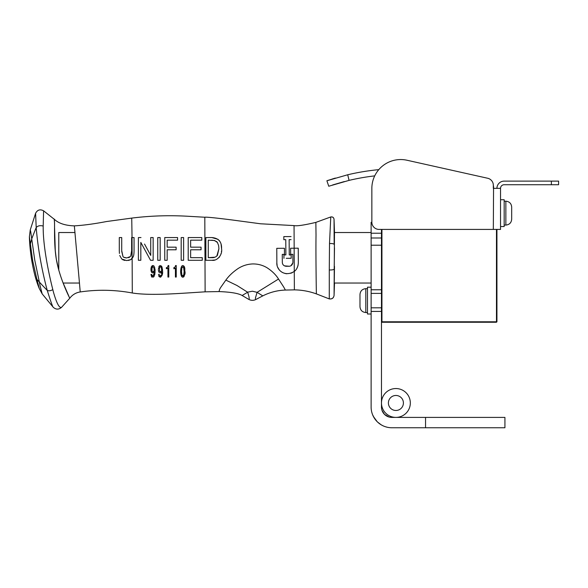 <?xml version="1.0" encoding="UTF-8"?>
<svg xmlns="http://www.w3.org/2000/svg" width="588" height="588" viewBox="0 0 588 588"><rect width="100%" height="100%" fill="white"/><g stroke="black" fill="none" stroke-linecap="round" stroke-linejoin="round"><path stroke-width="0.88" d="M496.933 229.423L496.933 321.783L496.47 322.246L496.933 321.783L496.47 321.783L496.47 229.423M381.472 237.993L371.116 237.993L371.116 293.383L381.472 293.383L381.472 229.423M381.935 229.423L381.935 321.783L381.472 321.783L381.935 322.246L381.472 321.783M381.935 321.783L496.47 321.783L496.47 322.246L381.935 322.246L381.935 321.783M381.171 424.808L377.533 422.03L381.171 424.808M384.354 414.224L383.295 412.923M382.906 412.32L382.075 410.534M388.595 416.892L385.846 415.51M386.022 415.628L386.559 415.966M382.031 410.417L384.501 414.371L389.021 417.017M387.33 416.385L386.595 415.988M380.973 424.683L382.663 425.616M385.14 426.645L387.022 427.189M374.512 418.413L372.66 414.885M371.778 412.225L372.035 413.144M373.431 416.554L377.18 421.692M381.825 409.755L382.009 410.358M383.626 413.379L383.979 413.805M371.116 293.383L381.472 293.383L381.472 307.811L371.116 307.811L371.116 293.383M425.55 417.406L391.821 417.406A10.349 10.349 0 0 1 381.472 407.058L381.472 307.811L371.116 307.811L371.116 407.058A20.705 20.705 0 0 0 391.821 427.755L425.55 427.755L425.55 417.406L504.923 417.406L504.923 427.755L425.55 427.755M381.472 233.223L371.116 233.223L371.116 237.993M371.116 233.223L371.116 222.301L371.851 222.301M54.574 227.924L55.279 250.775L56.301 259.065L58.771 270.127L58.771 232.525L74.963 232.525L74.808 230.841M132.3 292.986C114.932 289.766 97.571 289.414 80.225 291.949C75.933 292.633 72.449 294.72 69.774 298.226L61.571 307.326C58.793 309.7 56.029 309.692 53.273 307.303L42.189 293.897L39.293 288.561C32.399 272.163 29.591 248.592 29.4 236.736L30.26 229.915L35.596 213.29C37.441 209.82 40.102 208.997 43.585 210.813L53.942 219.023M334.484 247.923L334.19 269.091C333.697 269.745 332.058 270.039 329.28 269.966L329.273 298.866C331.97 299.219 333.565 298.065 334.072 295.397L334.484 231.922L334.043 219.287C333.69 217.472 332.602 216.707 330.772 216.979L329.508 243.542C332.117 243.439 333.668 243.726 334.16 244.387L334.043 219.265L334.484 232.525L371.116 232.525M39.293 288.561L36.948 279.396A22.27 1.536 -103.8 0 1 36.721 278.587L32.803 261.285A83.077 36.441 -103.2 0 1 32.421 259.021L30.929 247.982A27.415 1.602 -97.7 0 1 30.877 247.497L29.4 236.736M334.484 266.342L334.072 295.419L334.484 283.644M36.948 279.396L39.337 282.005L34.721 259.947L31.737 238.897L30.458 243.653M39.991 285.386L39.337 282.005A471.745 338.651 -8.7 0 0 47.261 290.413L46.217 286.562C41.064 266.026 37.728 246.365 36.199 227.563A596.857 474.391 168.4 0 0 31.737 238.897L30.723 231.753A34.2 0.978 -96 0 0 30.679 231.547L30.26 229.915M39.984 285.378L42.189 293.897M329.273 298.866L329.28 298.888C332 299.277 333.594 298.123 334.072 295.419M208.277 257.662L211.739 257.662C214.076 257.838 215.965 257.066 217.406 255.346L218.912 248.805L218.64 245.644L217.42 242.447L214.392 240.485L208.277 240.176L208.277 257.662L214.943 257.206M53.273 307.303C52.685 307.017 50.678 301.387 47.261 290.413C48.892 291.104 50.744 290.825 52.81 289.59C47.841 269.943 42.924 244.277 43.196 226.042C40.116 225.248 37.786 225.755 36.199 227.563L35.596 213.29M329.508 243.542L329.28 269.966M292.897 262.02L292.905 262.564C292.479 264.82 291.258 266.048 289.237 266.254L286.04 266.276C283.82 265.945 282.585 264.732 282.328 262.63L282.269 254.398L284.474 254.383L284.438 248.276L276.772 248.327L276.86 262.63C276.132 269.635 284.467 277.558 294.279 271.421C296.793 269.561 298.145 266.599 298.337 262.527L298.241 248.187L294.147 248.217L294.265 271.435M296.925 268.341L298.057 265.489M216.847 256.045L218.912 248.673M218.648 245.666L217.42 242.447L216.494 241.462M215.112 240.705L211.739 240.176M329.28 298.91L316.359 293.882C309.259 291.317 301.931 289.98 294.375 289.862L285.386 290.06C277.411 290.34 269.877 292.28 262.785 295.882A6972.673 6972.673 -27.6 0 1 256.03 299.41C253.531 300.681 251.047 300.637 248.577 299.277L242.131 295.499C238.507 293.346 230.797 292.038 219.001 291.575L205.124 291.832C179.708 293.397 150.837 295.918 132.3 292.993L132.043 237.552L134.049 237.552L131.624 237.552L131.624 250.664L130.734 256.052M132.043 237.552L131.734 218.097C149.837 215.84 168.102 215.201 186.536 216.186L204.808 217.237C206.212 216.921 215.509 217.861 232.694 220.044L260.558 223.785L294.059 225.594C296.889 226.226 304.158 225.153 315.866 222.389L330.787 216.95M43.196 226.042L43.585 210.813M52.81 289.59L53.368 291.854C56.624 303.298 59.359 308.45 61.571 307.326M74.353 226.005L74.338 225.873C64.893 225.549 58.065 223.19 53.853 218.802L53.883 218.883C55.515 219.361 53.199 240.448 56.301 259.065C59.469 278.411 70.06 298.8 69.774 298.226L69.678 298.05M69.112 296.815L63.166 283.041L79.446 283.041M54.574 223.293L54.317 220.302M161.722 270.627L160.37 271.803L159.488 271.105L159.48 267.452L160.348 266.709L161.333 267.724L161.722 270.634L160.473 271.803M152.615 266.761L151.689 269.275L152.02 271.105L152.909 271.803L154.262 270.627L153.872 267.724L152.88 266.709L152.013 267.452L152.02 271.105L152.909 271.803L154.262 270.627M298.241 248.187L290.612 248.239L290.648 254.347L292.853 254.332L292.868 257.287M292.258 272.685L290.685 273.295M286.106 273.648L283.791 273.053M278.815 269.186L277.742 267.275M277.132 265.416L276.852 262.954M289.237 266.254L284.438 265.857M292.89 262.792L290.935 265.754M262.785 295.882L257.088 292.339L255.464 297.859L255.515 299.27L256.03 299.41M242.131 295.499L247.651 292.229C249.327 297.3 249.635 299.645 248.577 299.277M278.521 279.035C275.926 274.809 272.112 271.053 267.062 267.768C262.682 265.144 257.875 263.865 252.634 263.939C247.335 264.174 242.454 265.725 237.993 268.598C232.877 272.09 228.828 275.926 225.851 280.108L236.971 285.489L247.651 292.229A6.034 2.279 1.5 0 1 247.849 292.111L252.399 291.214L257.088 292.339L278.521 279.035A46.386 14.244 71.9 0 0 279.219 280.086L283.482 286.665A30.047 0.801 -124.4 0 1 283.761 287.128L285.386 290.06M315.866 222.389L316.021 235.178C315.705 256.912 316.403 294.853 316.359 293.882M298.329 261.425L298.256 249.496M221.088 244.321L221.573 248.805C221.86 241.896 218.626 238.14 211.886 237.552L205.859 237.552L205.859 260.286L205.859 237.552L211.886 237.552L218.111 239.382M218.993 240.198L219.824 241.278M221.463 251.172L221.411 251.583M221.044 253.553L220.904 254.067M220.676 254.758L219.133 257.448M214.657 260.006L211.886 260.286C217.097 261.293 222.683 254.817 221.573 248.805M285.79 240.33L285.878 254.913L283.938 254.927L285.878 254.913L285.871 254.075M285.79 239.684L283.835 239.698L283.813 236.611L283.835 239.698L285.79 239.684M291.082 239.647L289.142 239.661L291.082 239.647M289.164 243.675L289.178 245.093M286.26 258.323L291.192 258.294L291.17 254.949L289.245 254.957L291.17 254.949L291.192 258.294L288.414 258.308M80.225 291.949L79.255 280.777A33.237 1.191 -93.1 0 1 79.152 279.55L74.338 225.873C83.724 225.307 94.425 223.866 106.457 221.544L131.734 218.097M121.775 259.058L119.724 255.471L121.775 259.058L126.655 260.572L130.786 259.617L132.212 258.411M130.338 259.859L128.25 260.469M124.84 260.44L122.672 259.712M119.298 250.738L119.423 253.443M119.298 237.552A1431.64 1.308 0 0 1 121.716 237.552L121.716 250.664L121.716 237.552L119.298 237.552L119.298 250.642M121.723 251.399L122.988 256.544L121.716 250.664M123.87 257.279L126.67 257.948C124.472 257.698 123.245 257.235 122.988 256.544L122.988 256.544M128.552 257.698L129.772 257.096M130.903 255.706L131.624 250.664M161.663 269.341L161.538 268.466M161.333 267.724L160.348 266.709L159.48 267.452L159.488 271.105L160.37 271.803M154.196 269.326L153.872 267.724M181.655 268.936L181.552 271.384L181.876 267.753L182.831 266.709L183.794 267.753L184.125 271.384L183.794 275.008L182.831 276.029L181.876 275.008L181.56 271.965M294.059 225.594L294.162 248.209L290.612 248.239M292.853 254.332L292.905 262.564M282.328 262.63L282.269 254.398L284.474 254.383L284.438 248.276L276.772 248.327M225.851 280.108L220.654 287.51A35.17 8.379 96.2 0 1 220.404 287.922A28.261 2.499 129.9 0 0 220.132 288.385A28.077 2.477 -50.3 0 0 219.75 289.083L219.001 291.575M294.279 271.421L294.375 289.862M205.859 260.286A21161.245 298.77 180 0 1 211.886 260.286M289.245 254.957L289.142 239.661M291.06 236.56L283.813 236.611M283.938 254.927L283.96 258.338M130.374 256.544L126.67 257.948M130.786 259.617L133.233 256.713C133.755 255.699 134.02 253.671 134.049 250.642L134.049 238.485M162.486 272.972L162.185 274.993M160.789 277.102L159.017 276.507L160.252 277.198C162.141 276.051 162.905 273.993 162.553 271.017L162.038 267.106M159.186 276.705L158.591 275.559M160.061 276.007L159.274 274.787M161.693 272.266L161.524 273.905M161.399 272.273L161.038 272.663M160.245 272.972L161.715 271.752M159.069 272.259L159.407 272.648M158.385 270.333L158.885 271.957M158.841 266.746L159.466 265.879L158.326 269.377M161.296 265.923L161.972 266.952L160.34 265.541L159.466 265.879M162.457 269.061L162.553 271.017M155.07 272.112L154.718 274.978M153.982 276.617L153.248 277.132M151.638 276.617L151.55 276.507C151.351 277.213 152.174 277.227 154.034 276.551L155.092 271.017L154.607 267.217M152.579 276.007L152.821 276.029C152.49 276.375 152.138 275.846 151.77 274.427L150.94 274.427L151.55 276.507M153.615 275.39L154.078 273.773L152.821 276.029M154.21 272.516L154.078 273.773M153.203 272.891L154.247 271.752M151.895 272.604L151.417 271.957L152.777 272.972M150.91 270.274L151.417 271.957M151.351 266.798L150.859 269.377M152.02 265.857L152.476 265.607M154.276 266.482L153.255 265.6M153.453 265.673L153.858 265.945M155.012 269.201L155.092 271.017M175.577 265.739L175.599 265.541C175.04 267.29 174.452 267.974 173.835 267.584L174.107 268.738M176.246 265.541L176.246 277.051L175.415 277.051L175.415 268.157L175.415 277.051L176.246 277.051L176.246 265.541L175.599 265.541M168.778 265.541L168.778 277.051L167.947 277.051L167.947 268.157L166.367 268.745L167.947 268.157L167.947 277.051L168.778 277.051L168.778 265.541L168.131 265.541C167.778 267.099 167.19 267.783 166.367 267.584L166.367 268.745M202.272 260.286L188.211 260.286L202.272 260.286L202.272 257.662L190.63 257.662L190.63 249.79L190.63 255.192M188.211 256.78L188.211 237.552L201.794 237.552L201.794 240.176L201.794 237.552L188.211 237.552L188.211 260.286M190.63 240.176L190.63 247.166L201.067 247.166L190.63 247.166L190.63 240.176L201.794 240.176M190.63 256.743L190.63 257.662M200.787 257.662L202.272 257.662M183.61 258.639L183.61 260.286L181.192 260.286L183.61 260.286L183.61 237.552L183.61 255.295M181.192 252.054L181.192 237.552L183.61 237.552L181.192 237.552L181.192 260.286M167.168 260.286L164.75 260.286L167.168 260.286L167.168 249.79L176.121 249.79L176.121 247.166L176.121 249.79M164.75 237.552L177.576 237.552L164.75 237.552L164.75 260.286M177.576 238.427L177.576 239.309M167.168 247.166L176.121 247.166L167.168 247.166L167.168 240.176L177.576 240.176L177.576 237.552M167.168 250.319L167.168 259.764M157.746 237.552L157.746 260.286L160.164 260.286L160.164 237.552L157.746 237.552L160.164 237.552L160.164 260.286L157.746 260.286L157.746 257.926M157.746 257.007L157.746 255.508M140.863 242.499L150.543 260.286L153.152 260.286L153.152 237.552L150.726 237.552L153.152 237.552L153.152 260.286L150.543 260.286L149.889 259.073M138.4 237.552L140.995 237.552L138.4 237.552L138.4 260.286L140.819 260.286L140.819 242.41L140.819 260.286L138.4 260.286L138.4 255.574M150.726 237.552L150.726 255.435L144.53 244.049M181.868 274.986L182.096 275.529M182.243 275.743L182.831 276.029L183.948 274.361M184.059 273.354L184.095 272.685M184.125 271.384L183.566 267.209M183.228 266.834L181.876 267.753L181.67 268.848M204.808 217.237L205.124 291.832M134.049 250.642L134.049 237.552M161.274 274.934L160.289 276.029M159.238 274.427L158.407 274.427M152.873 265.541L151.417 266.665M173.835 268.745L175.239 268.334M190.63 249.79L201.067 249.79L201.067 247.166M182.831 277.198C186.727 273.332 184.272 271.627 184.823 268.885C184.735 266.959 184.066 265.842 182.831 265.541C180.001 265.651 179.818 276.992 182.831 277.198L183.618 276.948M184.015 276.558L184.86 273.582M184.875 273.369L184.948 272.009M184.875 269.348L184.573 267.474M184.514 267.261L184.257 266.607M181.721 266.121L180.788 269.502M180.722 271.546L180.817 273.626M181.031 274.993L181.449 276.198M181.971 276.897L182.464 277.146M401.141 397.598A7.504 7.504 0 0 1 397.936 410.196A7.504 7.504 0 0 1 388.631 401.126A7.504 7.504 0 0 1 401.141 397.598M385.831 413.305A14.435 14.435 0 0 0 409.887 406.529A14.435 14.435 0 0 0 391.99 389.08A14.435 14.435 0 0 0 385.831 413.305M335.351 178.068L326.891 180.766L347.721 174.768A227.343 227.343 0 0 1 378.79 169.645M349.051 180.384L347.721 174.768L326.891 180.766L328.751 186.234L349.051 180.384A221.573 221.573 0 0 1 374.718 175.878M344.325 181.56L332.632 184.955L344.325 181.56M493.567 186.624L493.325 185.293A7.218 7.218 0 0 0 487.68 178.252L407.006 160.245A28.863 28.863 0 0 0 371.851 188.417L371.851 222.213A7.218 7.218 0 0 0 379.069 229.423L493.325 229.423L493.567 186.624M335.314 178.083L332.257 179.017M328.89 180.097L327.869 180.442M558.6 184.728L558.6 181.119L551.382 181.119L551.382 184.728L558.6 184.728M496.933 188.336A7.218 7.218 0 0 1 504.151 181.119L551.382 181.119M493.325 185.293L493.325 188.336L500.542 188.336A3.609 3.609 0 0 1 504.151 184.728L551.382 184.728M500.542 188.336L500.542 229.423L493.325 229.423M487.68 178.252L407.006 160.245M371.851 188.417L371.851 222.213M504.173 199.729L500.542 199.729L504.173 199.729L504.173 226.549L500.542 226.549M371.116 314.007L367.485 314.007L367.485 287.187L371.116 287.187M511.678 218.427L511.678 207.02C511.332 203.485 509.392 201.544 505.856 201.206L505.856 225.072C509.392 224.726 511.332 222.786 511.678 219.251L511.678 218.427M511.678 217.685L511.678 219.251C511.332 222.786 509.392 224.726 505.856 225.072L504.173 225.072M359.981 294.485L359.981 306.708C360.326 310.243 362.267 312.184 365.802 312.529L365.802 288.664C362.267 289.009 360.326 290.95 359.981 294.485C360.326 290.95 362.267 289.009 365.802 288.664L367.485 288.664M359.981 300.6L359.981 296.051M381.472 289.774L371.116 289.774M371.116 311.419L381.472 311.419M371.116 245.211L381.472 245.211M334.043 219.265L334.043 219.265C333.705 217.428 332.617 216.663 330.779 216.957M334.484 283.041L371.116 283.041M286.915 273.729C285.746 273.832 282.269 272.611 281.726 272.001M279.175 269.671L278.719 269.061M133.101 257.007L131.139 259.389M505.856 201.206L504.173 201.206L505.856 201.206C509.392 201.544 511.332 203.485 511.678 207.02M367.485 312.529L365.802 312.529C362.267 312.184 360.326 310.243 359.981 306.708"/></g></svg>
